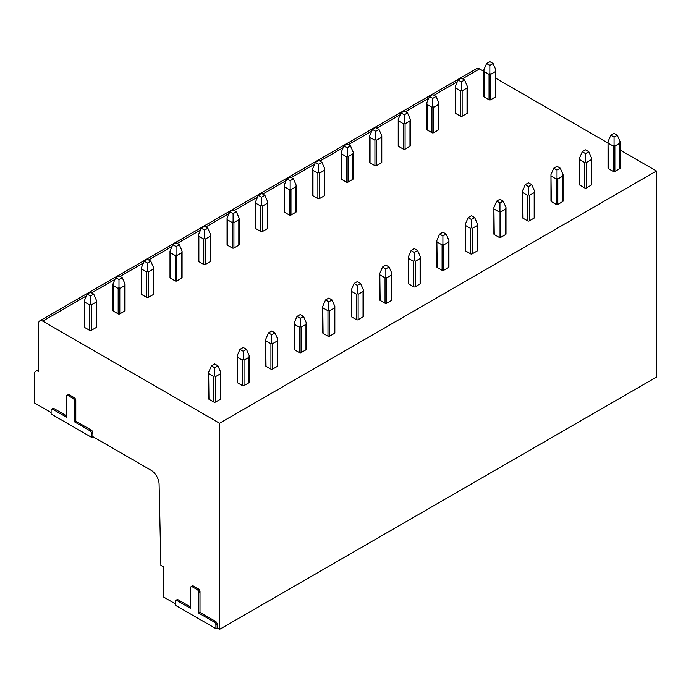 <?xml version="1.0" encoding="UTF-8"?>
<svg xmlns="http://www.w3.org/2000/svg" width="691" height="691" viewBox="0 0 691 691"><rect width="100%" height="100%" fill="white"/><g stroke="black" fill="none" stroke-linecap="round" stroke-linejoin="round"><path stroke-width="1.04" d="M72.944 398.344A2.306 1.33 -120 0 1 74.568 401.169L74.568 421.873L90.055 430.813A2.306 1.33 -120 0 1 91.687 433.637L91.687 437.403L51.099 413.969L51.099 410.204A2.306 1.33 -120 0 1 51.575 409.15A2.306 1.33 -120 0 1 52.723 409.262L66.422 417.165L66.422 396.461A2.306 1.33 -120 0 1 66.897 395.407A2.306 1.33 -120 0 1 68.046 395.52L72.944 398.344L74.162 397.636A2.306 1.33 60 0 1 75.794 400.46L75.794 421.165L91.281 430.113A2.306 1.33 60 0 1 92.905 432.937L92.905 436.695L150.94 470.2A11.531 6.651 -120 0 1 159.094 484.08L160.882 565.359L163.335 566.767L163.335 596.886L175.315 603.804M197.16 589.587A2.306 1.33 -120 0 1 198.783 592.412L198.783 613.116L214.27 622.064A2.306 1.33 -120 0 1 215.903 624.88L215.903 628.646L175.315 605.212L175.315 601.446A2.306 1.33 -120 0 1 175.79 600.393A2.306 1.33 -120 0 1 176.939 600.505L190.638 608.417L190.638 587.704A2.306 1.33 -120 0 1 191.113 586.65A2.306 1.33 -120 0 1 192.271 586.763L197.16 589.587L198.377 588.887A2.306 1.33 60 0 1 200.01 591.703L200.01 612.416L215.497 621.356A2.306 1.33 60 0 1 217.129 624.18L217.129 627.946L219.574 629.354L656.45 377.122L656.45 171.005L620.112 150.025M219.574 629.354L219.574 423.238L42.704 321.125A5.761 3.325 -120 0 0 39.819 320.84A5.761 3.325 -120 0 0 38.627 323.474L38.627 371.473A5.761 3.325 -120 0 0 35.742 371.188A5.761 3.325 -120 0 0 34.55 373.831L34.55 403.008L51.099 412.562M91.687 437.403L92.905 436.695M608.02 143.046L495.896 78.308M483.804 71.337L479.58 68.893A5.761 3.325 -120 0 0 476.695 68.608L39.819 320.84M215.903 628.646L217.129 627.946M66.897 395.407L68.115 394.699A2.306 1.33 60 0 1 69.273 394.82L74.162 397.636M51.575 409.15L52.792 408.441A2.306 1.33 60 0 1 53.95 408.554L66.422 415.757M191.113 586.65L192.34 585.942A2.306 1.33 60 0 1 193.489 586.063L198.377 588.887M175.79 600.393L177.017 599.684A2.306 1.33 60 0 1 178.166 599.805L190.638 607M74.568 421.873L75.794 421.165M219.574 423.238L656.45 171.005M237.505 382.771L237.168 355.787L237.168 382.296A1.149 0.665 0 0 0 237.505 382.771L242.394 385.595A1.149 0.665 0 0 0 244.027 385.595L248.915 382.771A1.149 0.665 0 0 0 249.252 382.296L249.252 355.787L246.471 349.361L243.206 347.478L239.95 349.361L243.206 351.235L246.471 349.361M266.026 366.299L265.69 339.316L265.69 365.824A1.149 0.665 0 0 0 266.026 366.299L270.924 369.124A1.149 0.665 0 0 0 272.548 369.124L277.445 366.299A1.149 0.665 0 0 0 277.782 365.824L277.782 339.316L274.992 332.889L271.736 331.006L268.479 332.889L271.736 334.772L274.992 332.889M294.556 349.827L294.219 322.844L294.219 349.361A1.149 0.665 0 0 0 294.556 349.827L299.445 352.652A1.149 0.665 0 0 0 301.077 352.652L305.966 349.827A1.149 0.665 0 0 0 306.303 349.361L306.303 322.844L303.522 316.418L300.265 314.535L297 316.418L300.265 318.301L303.522 316.418M323.086 333.356L322.749 306.372L322.749 332.889A1.149 0.665 0 0 0 323.086 333.356L327.975 336.18A1.149 0.665 0 0 0 329.607 336.18L334.496 333.356A1.149 0.665 0 0 0 334.833 332.889L334.833 306.372L332.051 299.946L328.795 298.063L325.53 299.946L328.795 301.829L332.051 299.946M351.615 316.884L351.278 289.9L351.278 316.418A1.149 0.665 0 0 0 351.615 316.884L356.504 319.708A1.149 0.665 0 0 0 358.137 319.708L363.025 316.884A1.149 0.665 0 0 0 363.362 316.418L363.362 289.9L360.581 283.474L357.316 281.591L354.06 283.474L357.316 285.357L360.581 283.474M380.136 300.421L379.8 273.429L379.8 299.946A1.149 0.665 0 0 0 380.136 300.421L385.034 303.237A1.149 0.665 0 0 0 386.658 303.237L391.555 300.421A1.149 0.665 0 0 0 391.892 299.946L391.892 273.429L389.102 267.002L385.846 265.119L382.589 267.002L385.846 268.885L389.102 267.002M408.666 283.949L408.329 256.966L408.329 283.474A1.149 0.665 0 0 0 408.666 283.949L413.555 286.774A1.149 0.665 0 0 0 415.187 286.774L420.076 283.949A1.149 0.665 0 0 0 420.413 283.474L420.413 256.966L417.632 250.539L414.375 248.656L411.11 250.539L414.375 252.422L417.632 250.539M437.196 267.477L436.859 240.494L436.859 267.002A1.149 0.665 0 0 0 437.196 267.477L442.085 270.302A1.149 0.665 0 0 0 443.717 270.302L448.606 267.477A1.149 0.665 0 0 0 448.943 267.002L448.943 240.494L446.161 234.068L442.905 232.185L439.64 234.068L442.905 235.951L446.161 234.068M465.725 251.006L465.388 224.022L465.388 250.539A1.149 0.665 0 0 0 465.725 251.006L470.614 253.83A1.149 0.665 0 0 0 472.247 253.83L477.135 251.006A1.149 0.665 0 0 0 477.472 250.539L477.472 224.022L474.691 217.596L471.426 215.713L468.17 217.596L471.426 219.479L474.691 217.596M494.246 234.534L493.91 207.55L493.91 234.068A1.149 0.665 0 0 0 494.246 234.534L499.144 237.359A1.149 0.665 0 0 0 500.768 237.359L505.665 234.534A1.149 0.665 0 0 0 506.002 234.068L506.002 207.55L503.221 201.124L499.956 199.241L496.699 201.124L499.956 203.007L503.221 201.124M522.776 218.062L522.439 191.079L522.439 217.596A1.149 0.665 0 0 0 522.776 218.062L527.665 220.887A1.149 0.665 0 0 0 529.297 220.887L534.186 218.062A1.149 0.665 0 0 0 534.523 217.596L534.523 191.079L531.742 184.652L528.485 182.769L525.22 184.652L528.485 186.535L531.742 184.652M551.306 201.599L550.969 174.607L550.969 201.124A1.149 0.665 0 0 0 551.306 201.599L556.195 204.424A1.149 0.665 0 0 0 557.827 204.424L562.716 201.599A1.149 0.665 0 0 0 563.053 201.124L563.053 174.607L560.271 168.181L557.015 166.306L553.75 168.181L557.015 170.064L560.271 168.181M579.835 185.128L579.499 158.144L579.499 184.652A1.149 0.665 0 0 0 579.835 185.128L584.724 187.952A1.149 0.665 0 0 0 586.357 187.952L591.246 185.128A1.149 0.665 0 0 0 591.582 184.652L591.582 158.144L588.801 151.718L585.536 149.835L582.28 151.718L585.536 153.601L588.801 151.718M608.365 168.656L608.02 141.672L608.02 168.189A1.149 0.665 0 0 0 608.365 168.656L613.254 171.48A1.149 0.665 0 0 0 614.878 171.48L619.775 168.656A1.149 0.665 0 0 0 620.112 168.189L620.112 141.672L617.331 135.246L614.066 133.363L610.809 135.246L614.066 137.129L617.331 135.246M91.281 330.35L91.281 304.938L96.17 302.114L96.507 300.542L96.507 327.05A1.149 0.665 180 0 1 96.17 327.525L91.281 330.35A1.149 0.665 180 0 1 89.649 330.35L84.76 327.525A1.149 0.665 180 0 1 84.423 327.05L84.423 300.542L87.204 294.116L90.461 295.99L93.726 294.116L90.461 292.233L87.204 294.116M119.811 313.878L119.811 288.467L124.7 285.642L125.036 284.07L125.036 310.579A1.149 0.665 180 0 1 124.7 311.054L119.811 313.878A1.149 0.665 180 0 1 118.178 313.878L113.289 311.054A1.149 0.665 180 0 1 112.953 310.579L112.953 284.07L115.734 277.644L118.99 279.527L122.255 277.644L118.99 275.761L115.734 277.644M148.332 297.406L148.332 271.995L153.221 269.17L153.566 267.598L153.566 294.116A1.149 0.665 180 0 1 153.221 294.582L148.332 297.406A1.149 0.665 180 0 1 146.708 297.406L141.81 294.582A1.149 0.665 180 0 1 141.474 294.116L141.474 267.598L144.255 261.172L147.52 263.055L150.776 261.172L147.52 259.289L144.255 261.172M176.861 280.935L176.861 255.523L181.75 252.699L182.087 251.127L182.087 277.644A1.149 0.665 180 0 1 181.75 278.11L176.861 280.935A1.149 0.665 180 0 1 175.229 280.935L170.34 278.11A1.149 0.665 180 0 1 170.003 277.644L170.003 251.127L172.785 244.7L176.05 246.583L179.306 244.7L176.05 242.817L172.785 244.7M205.391 264.463L205.391 239.051L210.28 236.227L210.617 234.655L210.617 261.172A1.149 0.665 180 0 1 210.28 261.639L205.391 264.463A1.149 0.665 180 0 1 203.759 264.463L198.87 261.639A1.149 0.665 180 0 1 198.533 261.172L198.533 234.655L201.314 228.229L204.571 230.112L207.836 228.229L204.571 226.346L201.314 228.229M233.921 247.991L233.921 222.58L238.81 219.764L239.146 218.183L239.146 244.7A1.149 0.665 180 0 1 238.81 245.175L233.921 247.991A1.149 0.665 180 0 1 232.288 247.991L227.399 245.175A1.149 0.665 180 0 1 227.063 244.7L227.063 218.183L229.844 211.757L233.1 213.64L236.365 211.757L233.1 209.874L229.844 211.757M262.442 231.528L262.442 206.117L267.331 203.292L267.676 201.72L267.676 228.229A1.149 0.665 180 0 1 267.331 228.704L262.442 231.528A1.149 0.665 180 0 1 260.818 231.528L255.92 228.704A1.149 0.665 180 0 1 255.584 228.229L255.584 201.72L258.365 195.294L261.63 197.168L264.886 195.294L261.63 193.411L258.365 195.294M290.971 215.056L290.971 189.645L295.86 186.82L296.197 185.248L296.197 211.757A1.149 0.665 180 0 1 295.86 212.232L290.971 215.056A1.149 0.665 180 0 1 289.339 215.056L284.45 212.232A1.149 0.665 180 0 1 284.113 211.757L284.113 185.248L286.895 178.822L290.16 180.705L293.416 178.822L290.16 176.939L286.895 178.822M319.501 198.585L319.501 173.173L324.39 170.349L324.727 168.777L324.727 195.294A1.149 0.665 180 0 1 324.39 195.76L319.501 198.585A1.149 0.665 180 0 1 317.869 198.585L312.98 195.76A1.149 0.665 180 0 1 312.643 195.294L312.643 168.777L315.424 162.35L318.681 164.233L321.946 162.35L318.681 160.467L315.424 162.35M348.031 182.113L348.031 156.702L352.92 153.877L353.256 152.305L353.256 178.822A1.149 0.665 180 0 1 352.92 179.289L348.031 182.113A1.149 0.665 180 0 1 346.398 182.113L341.509 179.289A1.149 0.665 180 0 1 341.173 178.822L341.173 152.305L343.954 145.879L347.21 147.762L350.475 145.879L347.21 143.996L343.954 145.879M376.552 165.641L376.552 140.23L381.441 137.405L381.786 135.833L381.786 162.35A1.149 0.665 180 0 1 381.441 162.817L376.552 165.641A1.149 0.665 180 0 1 374.928 165.641L370.03 162.817A1.149 0.665 180 0 1 369.694 162.35L369.694 135.833L372.475 129.407L375.74 131.29L378.996 129.407L375.74 127.524L372.475 129.407M405.081 149.17L405.081 123.758L409.97 120.942L410.307 119.362L410.307 145.879A1.149 0.665 180 0 1 409.97 146.354L405.081 149.17A1.149 0.665 180 0 1 403.449 149.17L398.56 146.354A1.149 0.665 180 0 1 398.223 145.879L398.223 119.362L401.005 112.935L404.27 114.818L407.526 112.935L404.27 111.052L401.005 112.935M433.611 132.707L433.611 107.295L438.5 104.471L438.837 102.899L438.837 129.407A1.149 0.665 180 0 1 438.5 129.882L433.611 132.707A1.149 0.665 180 0 1 431.979 132.707L427.09 129.882A1.149 0.665 180 0 1 426.753 129.407L426.753 102.899L429.534 96.472L432.791 98.355L436.056 96.472L432.791 94.589L429.534 96.472M462.141 116.235L462.141 90.823L467.03 87.999L467.366 86.427L467.366 112.935A1.149 0.665 180 0 1 467.03 113.41L462.141 116.235A1.149 0.665 180 0 1 460.508 116.235L455.619 113.41A1.149 0.665 180 0 1 455.283 112.935L455.283 86.427L458.064 80.001L461.32 81.883L464.585 80.001L461.32 78.118L458.064 80.001M490.662 99.763L490.662 74.352L495.551 71.527L495.896 69.955L495.896 96.472A1.149 0.665 180 0 1 495.551 96.939L490.662 99.763A1.149 0.665 180 0 1 489.038 99.763L484.141 96.939A1.149 0.665 180 0 1 483.804 96.472L483.804 69.955L486.585 63.529L489.85 65.412L493.106 63.529L489.85 61.646L486.585 63.529M208.976 399.243L208.639 372.25L208.639 398.767A1.149 0.665 0 0 0 208.976 399.243L213.864 402.058A1.149 0.665 0 0 0 215.497 402.058L220.386 399.243A1.149 0.665 0 0 0 220.723 398.767L220.723 372.25L217.941 365.824L214.685 363.941L211.42 365.824L214.685 367.707L217.941 365.824M220.723 372.25L220.386 373.831L215.497 376.647L214.685 375.74L214.685 367.707M214.685 375.74L213.864 376.647L208.976 373.831M208.639 372.25L211.42 365.824M249.252 355.787L248.915 357.359L244.027 360.184L243.206 359.277L243.206 351.235M243.206 359.277L242.394 360.184L237.505 357.359M237.168 355.787L239.95 349.361M277.782 339.316L277.445 340.888L272.548 343.712L271.736 342.805L271.736 334.772M271.736 342.805L270.924 343.712L266.026 340.888M265.69 339.316L268.479 332.889M306.303 322.844L305.966 324.416L301.077 327.24L300.265 326.333L300.265 318.301M300.265 326.333L299.445 327.24L294.556 324.416M294.219 322.844L297 316.418M334.833 306.372L334.496 307.944L329.607 310.769L328.795 309.862L328.795 301.829M328.795 309.862L327.975 310.769L323.086 307.944M322.749 306.372L325.53 299.946M363.362 289.9L363.025 291.472L358.137 294.297L357.316 293.39L357.316 285.357M357.316 293.39L356.504 294.297L351.615 291.472M351.278 289.9L354.06 283.474M391.892 273.429L391.555 275.009L386.658 277.825L385.846 276.918L385.846 268.885M385.846 276.918L385.034 277.825L380.136 275.009M379.8 273.429L382.589 267.002M420.413 256.966L420.076 258.538L415.187 261.362L414.375 260.455L414.375 252.422M414.375 260.455L413.555 261.362L408.666 258.538M408.329 256.966L411.11 250.539M448.943 240.494L448.606 242.066L443.717 244.89L442.905 243.983L442.905 235.951M442.905 243.983L442.085 244.89L437.196 242.066M436.859 240.494L439.64 234.068M477.472 224.022L477.135 225.594L472.247 228.419L471.426 227.512L471.426 219.479M471.426 227.512L470.614 228.419L465.725 225.594M465.388 224.022L468.17 217.596M506.002 207.55L505.665 209.123L500.768 211.947L499.956 211.04L499.956 203.007M499.956 211.04L499.144 211.947L494.246 209.123M493.91 207.55L496.699 201.124M534.523 191.079L534.186 192.651L529.297 195.475L528.485 194.568L528.485 186.535M528.485 194.568L527.665 195.475L522.776 192.651M522.439 191.079L525.22 184.652M563.053 174.607L562.716 176.188L557.827 179.012L557.015 178.097L557.015 170.064M557.015 178.097L556.195 179.012L551.306 176.188M550.969 174.607L553.75 168.181M591.582 158.144L591.246 159.716L586.357 162.54L585.536 161.634L585.536 153.601M585.536 161.634L584.724 162.54L579.835 159.716M579.499 158.144L582.28 151.718M620.112 141.672L619.775 143.244L614.878 146.069L614.066 145.162L614.066 137.129M614.066 145.162L613.254 146.069L608.365 143.244M608.02 141.672L610.809 135.246M96.507 300.542L93.726 294.116M91.281 304.938L90.461 304.023L90.461 295.99M90.461 304.023L89.649 304.938L84.76 302.114L84.423 300.542M125.036 284.07L122.255 277.644M119.811 288.467L118.99 287.56L118.99 279.527M118.99 287.56L118.178 288.467L113.289 285.642L112.953 284.07M153.566 267.598L150.776 261.172M148.332 271.995L147.52 271.088L147.52 263.055M147.52 271.088L146.708 271.995L141.81 269.17L141.474 267.598M182.087 251.127L179.306 244.7M176.861 255.523L176.05 254.616L176.05 246.583M176.05 254.616L175.229 255.523L170.34 252.699L170.003 251.127M210.617 234.655L207.836 228.229M205.391 239.051L204.571 238.145L204.571 230.112M204.571 238.145L203.759 239.051L198.87 236.227L198.533 234.655M239.146 218.183L236.365 211.757M233.921 222.58L233.1 221.673L233.1 213.64M233.1 221.673L232.288 222.58L227.399 219.764L227.063 218.183M267.676 201.72L264.886 195.294M262.442 206.117L261.63 205.21L261.63 197.168M261.63 205.21L260.818 206.117L255.92 203.292L255.584 201.72M296.197 185.248L293.416 178.822M290.971 189.645L290.16 188.738L290.16 180.705M290.16 188.738L289.339 189.645L284.45 186.82L284.113 185.248M324.727 168.777L321.946 162.35M319.501 173.173L318.681 172.266L318.681 164.233M318.681 172.266L317.869 173.173L312.98 170.349L312.643 168.777M353.256 152.305L350.475 145.879M348.031 156.702L347.21 155.795L347.21 147.762M347.21 155.795L346.398 156.702L341.509 153.877L341.173 152.305M381.786 135.833L378.996 129.407M376.552 140.23L375.74 139.323L375.74 131.29M375.74 139.323L374.928 140.23L370.03 137.405L369.694 135.833M410.307 119.362L407.526 112.935M405.081 123.758L404.27 122.851L404.27 114.818M404.27 122.851L403.449 123.758L398.56 120.942L398.223 119.362M438.837 102.899L436.056 96.472M433.611 107.295L432.791 106.388L432.791 98.355M432.791 106.388L431.979 107.295L427.09 104.471L426.753 102.899M467.366 86.427L464.585 80.001M462.141 90.823L461.32 89.916L461.32 81.883M461.32 89.916L460.508 90.823L455.619 87.999L455.283 86.427M495.896 69.955L493.106 63.529M490.662 74.352L489.85 73.445L489.85 65.412M489.85 73.445L489.038 74.352L484.141 71.527L483.804 69.955M198.783 613.116L200.01 612.416M91.687 433.637L92.905 432.937M90.055 430.813L91.281 430.113M74.568 401.169L75.794 400.46M68.046 395.52L69.273 394.82M52.723 409.262L53.95 408.554M42.704 321.125L86.444 295.869M91.609 292.889L114.974 279.397M120.13 276.417L143.495 262.925M148.66 259.946L172.024 246.454M177.19 243.474L200.554 229.991M205.719 227.011L229.084 213.519M234.24 210.539L257.605 197.047M262.77 194.067L286.134 180.576M291.3 177.596L314.664 164.104M319.829 161.124L343.194 147.641M348.35 144.652L371.715 131.169M376.88 128.189L400.244 114.697M405.41 111.717L428.774 98.226M433.939 95.246L457.304 81.754M462.46 78.774L479.58 68.893M220.386 399.243L220.386 373.831M215.497 402.058L215.497 376.647M213.864 402.058L213.864 376.647M248.915 382.771L248.915 357.359M244.027 385.595L244.027 360.184M242.394 385.595L242.394 360.184M277.445 366.299L277.445 340.888M272.548 369.124L272.548 343.712M270.924 369.124L270.924 343.712M305.966 349.827L305.966 324.416M301.077 352.652L301.077 327.24M299.445 352.652L299.445 327.24M334.496 333.356L334.496 307.944M329.607 336.18L329.607 310.769M327.975 336.18L327.975 310.769M363.025 316.884L363.025 291.472M358.137 319.708L358.137 294.297M356.504 319.708L356.504 294.297M391.555 300.421L391.555 275.009M386.658 303.237L386.658 277.825M385.034 303.237L385.034 277.825M420.076 283.949L420.076 258.538M415.187 286.774L415.187 261.362M413.555 286.774L413.555 261.362M448.606 267.477L448.606 242.066M443.717 270.302L443.717 244.89M442.085 270.302L442.085 244.89M477.135 251.006L477.135 225.594M472.247 253.83L472.247 228.419M470.614 253.83L470.614 228.419M505.665 234.534L505.665 209.123M500.768 237.359L500.768 211.947M499.144 237.359L499.144 211.947M534.186 218.062L534.186 192.651M529.297 220.887L529.297 195.475M527.665 220.887L527.665 195.475M562.716 201.599L562.716 176.188M557.827 204.424L557.827 179.012M556.195 204.424L556.195 179.012M591.246 185.128L591.246 159.716M586.357 187.952L586.357 162.54M584.724 187.952L584.724 162.54M619.775 168.656L619.775 143.244M614.878 171.48L614.878 146.069M613.254 171.48L613.254 146.069M96.17 327.525L96.17 302.114M89.649 330.35L89.649 304.938M84.76 327.525L84.76 302.114M124.7 311.054L124.7 285.642M118.178 313.878L118.178 288.467M113.289 311.054L113.289 285.642M153.221 294.582L153.221 269.17M146.708 297.406L146.708 271.995M141.81 294.582L141.81 269.17M181.75 278.11L181.75 252.699M175.229 280.935L175.229 255.523M170.34 278.11L170.34 252.699M210.28 261.639L210.28 236.227M203.759 264.463L203.759 239.051M198.87 261.639L198.87 236.227M238.81 245.175L238.81 219.764M232.288 247.991L232.288 222.58M227.399 245.175L227.399 219.764M267.331 228.704L267.331 203.292M260.818 231.528L260.818 206.117M255.92 228.704L255.92 203.292M295.86 212.232L295.86 186.82M289.339 215.056L289.339 189.645M284.45 212.232L284.45 186.82M324.39 195.76L324.39 170.349M317.869 198.585L317.869 173.173M312.98 195.76L312.98 170.349M352.92 179.289L352.92 153.877M346.398 182.113L346.398 156.702M341.509 179.289L341.509 153.877M381.441 162.817L381.441 137.405M374.928 165.641L374.928 140.23M370.03 162.817L370.03 137.405M409.97 146.354L409.97 120.942M403.449 149.17L403.449 123.758M398.56 146.354L398.56 120.942M438.5 129.882L438.5 104.471M431.979 132.707L431.979 107.295M427.09 129.882L427.09 104.471M467.03 113.41L467.03 87.999M460.508 116.235L460.508 90.823M455.619 113.41L455.619 87.999M495.551 96.939L495.551 71.527M489.038 99.763L489.038 74.352M484.141 96.939L484.141 71.527M215.903 624.88L217.129 624.18M214.27 622.064L215.497 621.356M198.783 592.412L200.01 591.703M192.271 586.763L193.489 586.063M176.939 600.505L178.166 599.805M38.627 369.53L35.742 371.188"/></g></svg>
